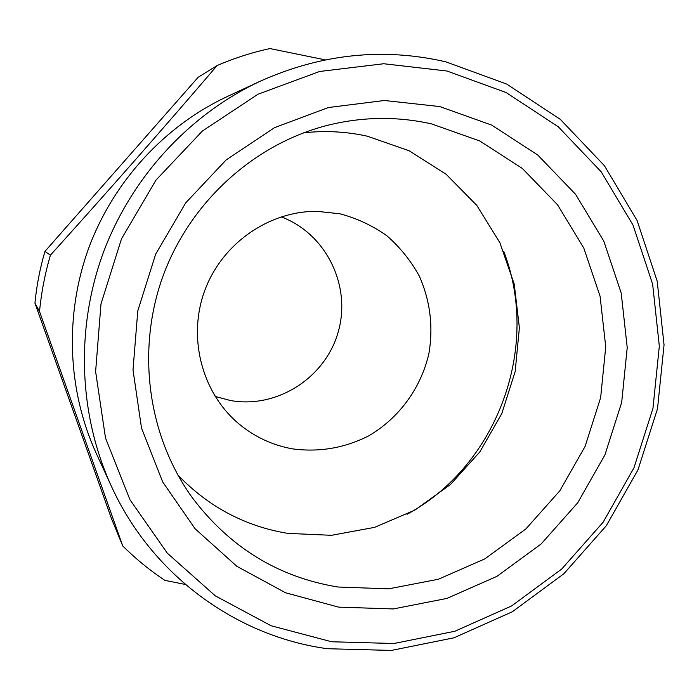 <?xml version="1.0" encoding="UTF-8"?>
<svg xmlns="http://www.w3.org/2000/svg" width="699" height="699" viewBox="0 0 699 699"><rect width="100%" height="100%" fill="white"/><g stroke="black" fill="none" stroke-linecap="round" stroke-linejoin="round"><path stroke-width="1.05" d="M446.976 71.018L383.742 63.74L319.609 71.481L258.001 94.225L202.387 131.045L155.973 180.124L121.495 238.84L100.997 303.908L95.614 371.597L105.523 438.098L129.962 499.715L167.314 553.18L215.275 595.836L271.072 625.745L331.658 641.769L393.921 643.499L454.839 631.258L511.616 605.946L561.743 569.003L603.097 522.258L633.941 467.884L652.962 408.321L659.323 346.171L652.639 284.17L633.032 225.122L601.166 171.771L558.265 126.772L506.085 92.521L446.976 71.018M327.377 648.716C236.384 636.361 151.823 575.05 111.368 486.207C78.821 415.075 75.378 329.316 103.059 253.344C131.15 177.511 189.298 114.383 260.15 81.25C321.322 53.84 383.235 47.375 445.901 61.861L506.688 84.063L560.31 119.354L604.382 165.654L637.095 220.508L657.2 281.199L664.05 344.887L657.506 408.714L637.969 469.894L606.304 525.735L563.84 573.757L512.35 611.747L454.018 637.794L391.405 650.428L327.377 648.716M407.054 514.307C497.461 465.377 540.921 347.088 503.691 251.264M303.541 132.836C325.157 130.433 346.424 131.561 367.359 136.209L409.046 150.731L446.119 174.261L476.849 205.471L499.881 242.71L514.246 284.144L519.383 327.787L515.154 371.597L501.795 413.572L479.925 451.79L450.514 484.494L414.874 510.104L374.603 527.361L331.553 535.303L287.743 533.381C245.096 526.295 208.459 506.827 177.834 474.979M217.188 65.496L198.193 77.24L44.937 251.422C39.965 268.364 36.636 285.594 34.95 303.113L111.587 518.885L122.771 545.998L39.52 311.509C41.363 292.418 44.998 273.641 50.415 255.179C108.537 190.757 164.125 127.533 217.188 65.496C234.348 58.113 251.946 52.469 269.989 48.572L325.245 59.869M260.15 81.25L227.315 96.506C164.649 125.829 113.456 181.382 88.729 248.075C64.395 314.908 67.445 390.4 96.226 453.319L111.368 486.207M122.771 545.998C135.772 558.885 149.796 570.34 164.859 580.362L185.375 584.451M281.12 216.847C325.944 233.431 351.414 285.428 338.368 331.387C325.83 377.495 277.241 409.029 230.329 400.492L215.135 396.429M439.793 106.563L491.712 125.121L537.662 154.942L575.557 194.287L603.779 241.085L621.201 293.012L627.221 347.613L621.682 402.406L604.923 454.918L577.697 502.817L541.183 543.944L496.945 576.352L446.906 598.423L393.31 608.943L338.648 607.134L285.594 592.787L236.856 566.312L195.082 528.767L162.649 481.873L141.504 427.98L133.002 369.911L137.79 310.863L155.685 254.121L185.707 202.876L226.109 159.957L274.567 127.646L328.32 107.55L384.389 100.49L439.793 106.563M338.063 587.02L388.688 588.846L438.387 579.244L484.826 558.885L525.901 528.916L559.82 490.812L585.107 446.39L600.642 397.67L605.736 346.844L600.074 296.219L583.814 248.101L557.549 204.79L522.336 168.433L479.697 140.945L431.58 123.915C397.827 116.314 363.698 116.646 329.194 124.911C255.371 143.068 190.748 200.945 163.243 275.45C135.964 350.05 147.751 435.993 192.251 497.627C229.84 547.474 278.438 577.269 338.063 587.02M292.794 448.907C319.373 452.384 344.668 448.042 368.679 435.87C399.12 418.142 421.174 387.805 428.959 353.222C433.389 326.485 430.191 300.806 419.356 276.192C410.89 260.779 400.055 247.306 386.862 235.764C372.55 225.62 356.883 218.289 339.854 213.772L316.962 211.334C268.774 210.967 221.915 243.689 204.702 290.688C187.393 337.643 201.924 392.925 238.883 423.847C254.751 436.997 272.715 445.35 292.794 448.907M34.95 303.113L39.52 311.509M44.937 251.422L50.415 255.179"/></g></svg>
